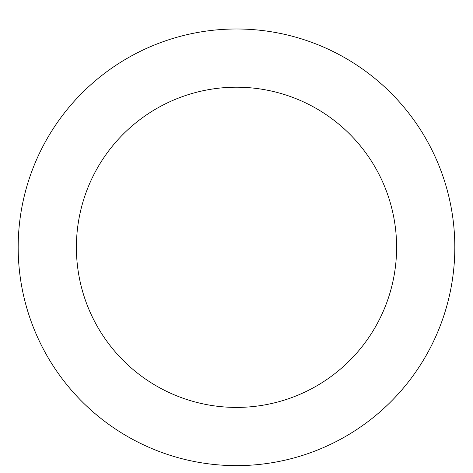 <?xml version="1.0" encoding="UTF-8"?>
<svg xmlns="http://www.w3.org/2000/svg" width="473" height="473" viewBox="0 0 473 473"><rect width="100%" height="100%" fill="white"/><g stroke="black" fill="none" stroke-linecap="round" stroke-linejoin="round"><path stroke-width="0.71" d="M236.5 28.989A218.325 218.325 0 0 1 425.576 356.471A218.325 218.325 0 0 1 47.424 356.471A218.325 218.325 0 0 1 236.5 28.989M236.5 87.203A160.105 160.105 0 0 1 375.154 327.363A160.105 160.105 0 0 1 97.846 327.363A160.105 160.105 0 0 1 236.5 87.203"/></g></svg>
